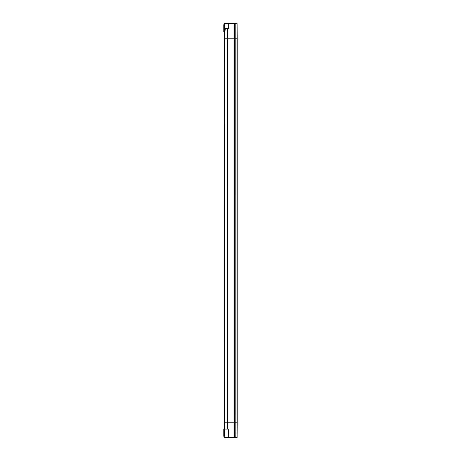 <?xml version="1.0" encoding="UTF-8"?>
<svg xmlns="http://www.w3.org/2000/svg" width="461" height="461" viewBox="0 0 461 461"><rect width="100%" height="100%" fill="white"/><g stroke="black" fill="none" stroke-linecap="round" stroke-linejoin="round"><path stroke-width="0.69" d="M237.213 423.607L237.115 437.437L237.225 422.224L235.196 422.224L237.225 422.224L237.225 38.776L235.196 38.776L237.225 38.776L237.092 23.563L235.905 23.736M235.185 28.957L235.185 432.043L235.202 23.736M234.88 28.957L234.88 38.776L234.228 38.776L234.88 38.776L234.885 422.224L234.228 422.224L234.88 422.224L234.88 432.032L234.949 422.224L234.851 23.736M227.763 429.082L227.757 38.776L227.423 38.776L227.498 429.082L228.616 429.082L228.685 437.264L234.228 437.264L234.228 422.224L227.498 422.224L234.228 422.224L234.228 38.776L227.498 38.776L227.504 28.49L228.65 28.49L228.691 23.736L234.228 23.736L234.228 38.776L227.757 38.776L227.763 28.49L228.65 28.49M227.498 429.082L227.192 429.082L227.164 422.224L227.164 38.776L227.169 28.49L227.504 28.49L225.245 28.49L225.21 30.207L225.245 28.49L227.169 28.49M224.403 30.207L225.21 30.207M227.192 429.082L227.164 422.224L224.328 422.224L227.164 422.224L227.164 38.776L224.328 38.776L227.164 38.776L227.175 28.957M224.392 31.878L224.328 422.224L224.392 31.878M225.919 23.05L235.853 23.05L235.94 23.563M223.775 26.047L224.461 26.047L224.524 24.761L224.461 25.194L223.775 25.194L223.775 31.878L224.461 31.878L224.461 31.02L223.775 31.02M224.461 26.047L224.461 31.02M225.688 23.753A1.458 1.458 0 0 0 224.524 24.761L223.821 24.761L223.775 25.194L223.821 24.761A2.144 2.144 0 0 1 225.688 23.062L225.688 23.753L226.973 23.736L226.973 23.05L226.973 23.736L227.4 23.736L227.4 23.05M235.853 23.05L235.853 23.736L227.4 23.736M225.596 429.082L226.512 429.082M224.542 429.082L225.147 429.082M227.169 429.082L224.392 429.082L224.328 422.224L224.392 429.082M237.115 437.437L235.853 437.437L235.853 437.95L225.919 437.95M235.94 437.264L235.202 437.264L235.185 432.043M237.225 422.224L237.04 437.437M234.88 432.038L234.851 437.264M223.775 434.954L223.775 429.122L224.461 429.122L224.461 435.806L223.775 435.806L223.775 434.954L224.461 434.954M224.461 429.122L223.775 429.122M224.524 436.239L224.461 435.806L224.524 436.239L224.461 435.806L223.775 435.806L223.821 436.239A2.144 2.144 0 0 0 225.688 437.938L225.688 437.247A1.458 1.458 0 0 1 224.524 436.239L223.821 436.239L223.775 435.806L223.821 436.239M226.973 437.95L226.973 437.264L225.688 437.247M226.973 437.264L235.853 437.264L235.853 437.95L235.853 437.264M223.775 435.806L224.461 435.806M227.498 28.957L227.475 429.082M235.427 23.05L235.427 23.736M235.427 437.264L235.427 437.95M227.4 437.95L227.4 437.264M223.775 429.98L224.461 429.98"/></g></svg>
